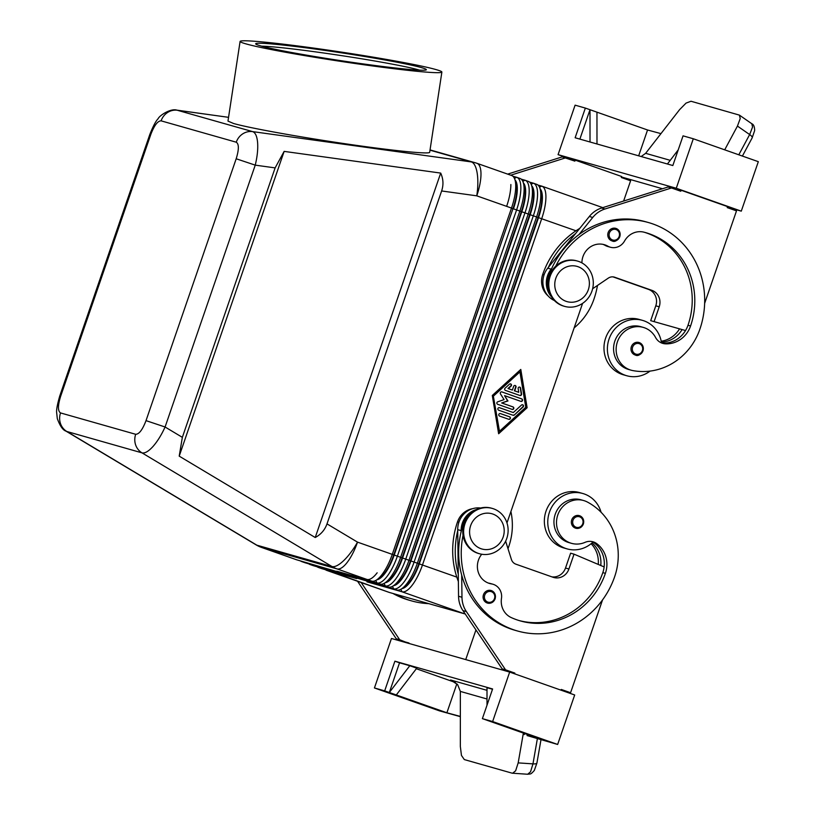 <?xml version="1.0" encoding="UTF-8"?>
<svg xmlns="http://www.w3.org/2000/svg" width="815" height="815" viewBox="0 0 815 815"><rect width="100%" height="100%" fill="white"/><g stroke="black" fill="none" stroke-linecap="round" stroke-linejoin="round"><path stroke-width="1.22" d="M419.766 70.212A83.731 3.79 8.6 0 0 418.737 69.907A83.731 3.79 8.6 0 0 339.498 55.318A83.731 3.79 8.6 0 0 261.758 46.18M421.569 67.655A86.349 3.912 -171.4 0 1 426.245 69.876A86.349 3.912 -171.4 0 1 353.078 62.48A86.349 3.912 -171.4 0 1 260.403 45.803A86.349 3.912 -171.4 0 1 255.676 43.939A86.349 3.912 -171.4 0 1 325.073 50.428A86.349 3.912 -171.4 0 1 421.569 67.655M245.753 43.816A102.048 4.625 -171.4 0 1 240.099 41.392A102.048 4.625 -171.4 0 1 324.441 49.603A102.048 4.625 -171.4 0 1 436.219 69.642A102.048 4.625 -171.4 0 1 441.873 72.077A102.048 4.625 -171.4 0 1 357.53 63.855A102.048 4.625 -171.4 0 1 245.753 43.816M441.873 72.077L429.678 152.313C429.536 154.453 392.494 150.704 345.377 143.776C298.331 136.879 249.217 127.965 233.63 123.513L227.976 121.099L240.099 41.392M59.709 396.172L59.699 396.161C57.254 404.749 56.235 410.302 56.683 412.828L57.305 418.615C60.004 425.99 62.898 430.157 65.974 431.125L66.83 431.492A15.699 14.772 -74.1 0 1 60.473 423.515A15.699 14.772 -74.1 0 1 60.534 412.93C57.743 411.137 57.773 405.605 60.616 396.365L59.699 396.161L149.868 134.292L150.785 134.495C154.249 125.429 157.692 120.875 161.105 120.844L236.258 142.207C239.06 144 239.029 149.522 236.187 158.772L255.238 165.139C257.285 156.725 258.07 149.226 257.611 142.635C257.041 136.227 255.37 132.55 252.599 131.612L176.926 110.147M275.124 167.89L284.14 151.386L440.701 173.086C443.35 178.933 443.655 184.893 441.628 190.965L326.998 523.882C324.859 529.913 320.927 534.457 315.222 537.513L179.208 456.135L182.346 437.339L275.124 167.89L255.238 165.139L165.078 426.999L146.017 420.632C142.554 429.709 139.11 434.263 135.687 434.293L60.534 412.93M429.994 150.174L471.315 161.92A31.398 10.564 97.9 0 1 477.162 173.065A31.398 10.564 97.9 0 1 476.765 195.834L506.635 206.358A31.398 10.636 -70.6 0 0 510.862 184.516A31.398 10.636 109.4 0 1 506.635 206.358L511.504 208.07L392.27 554.383A31.398 10.636 109.4 0 1 382.041 574.514A31.398 10.636 109.4 0 1 375.898 580.372A31.398 10.636 109.4 0 1 371.793 581.156L336.778 571.203L376.907 582.949A31.398 10.636 -70.6 0 0 387.145 576.317A31.398 10.636 -70.6 0 0 397.374 556.176L516.618 209.873A31.398 10.636 -70.6 0 0 520.846 188.031A31.398 10.636 -70.6 0 0 516.802 177.344A31.398 10.636 -70.6 0 0 516.588 177.273L512.869 176.213M511.484 175.48A31.398 10.636 109.4 0 1 511.698 175.541A31.398 10.636 109.4 0 1 514.601 178.801A31.398 10.636 109.4 0 1 515.732 186.228A31.398 10.636 109.4 0 1 511.504 208.07L512.981 208.65A28.78 9.749 -70.6 0 0 516.853 188.632A28.78 9.749 -70.6 0 0 515.813 181.816L514.601 178.801M519.838 178.424A31.398 10.636 109.4 0 1 520.052 178.485A31.398 10.636 109.4 0 1 522.965 181.745A31.398 10.636 109.4 0 1 524.096 189.172A31.398 10.636 109.4 0 1 519.868 211.024L400.623 557.328A31.398 10.636 109.4 0 1 390.395 577.458A31.398 10.636 109.4 0 1 384.252 583.316A31.398 10.636 109.4 0 1 380.157 584.1L345.142 574.147L385.261 585.893A31.398 10.636 -70.6 0 0 395.509 579.261A31.398 10.636 -70.6 0 0 405.738 559.131L524.982 212.817A31.398 10.636 -70.6 0 0 529.2 190.975A31.398 10.636 -70.6 0 0 525.166 180.288A31.398 10.636 -70.6 0 0 524.952 180.217L521.223 179.168M528.202 181.368A31.398 10.636 109.4 0 1 528.415 181.439A31.398 10.636 109.4 0 1 531.329 184.689A31.398 10.636 109.4 0 1 532.45 192.126A31.398 10.636 109.4 0 1 528.232 213.968L408.987 560.272A31.398 10.636 109.4 0 1 398.759 580.412A31.398 10.636 109.4 0 1 392.616 586.26A31.398 10.636 109.4 0 1 388.521 587.045L353.496 577.091L393.625 588.837A31.398 10.636 -70.6 0 0 403.863 582.205A31.398 10.636 -70.6 0 0 414.091 562.075L533.336 215.761A31.398 10.636 -70.6 0 0 537.564 193.919A31.398 10.636 -70.6 0 0 533.519 183.232A31.398 10.636 -70.6 0 0 533.305 183.171L529.587 182.112M536.555 184.312A31.398 10.636 109.4 0 1 536.769 184.384A31.398 10.636 109.4 0 1 539.683 187.633A31.398 10.636 109.4 0 1 540.814 195.07A31.398 10.636 109.4 0 1 536.586 216.912L417.341 563.216A31.398 10.636 109.4 0 1 407.113 583.357A31.398 10.636 109.4 0 1 400.97 589.204A31.398 10.636 109.4 0 1 396.874 589.989L366.964 581.829L401.989 591.782A31.398 10.636 -70.6 0 0 412.227 585.15A31.398 10.636 -70.6 0 0 422.455 565.019L541.7 218.705A31.398 10.636 -70.6 0 0 545.918 196.863A31.398 10.636 -70.6 0 0 541.883 186.177A31.398 10.636 -70.6 0 0 541.669 186.115L537.941 185.056M400.97 589.204L403.802 587.615A28.78 9.749 -70.6 0 0 409.436 582.246A28.78 9.749 -70.6 0 0 418.808 563.797L538.053 217.483A28.78 9.749 -70.6 0 0 541.934 197.464A28.78 9.749 -70.6 0 0 540.895 190.649L539.683 187.633M392.616 586.26L395.448 584.671A28.78 9.749 -70.6 0 0 401.072 579.302A28.78 9.749 -70.6 0 0 410.454 560.842L529.699 214.539A28.78 9.749 -70.6 0 0 533.57 194.52A28.78 9.749 -70.6 0 0 532.531 187.705L531.329 184.689M384.252 583.316L387.084 581.727A28.78 9.749 -70.6 0 0 392.718 576.358A28.78 9.749 -70.6 0 0 402.09 557.898L521.335 211.594A28.78 9.749 -70.6 0 0 525.206 191.576A28.78 9.749 -70.6 0 0 524.177 184.761L522.965 181.745M261.421 547.374A31.398 10.636 -70.6 0 0 261.686 547.486A31.398 10.636 -70.6 0 0 261.9 547.548L337.053 568.911A31.398 10.636 -70.6 0 0 357.52 542.138A31.398 10.33 120.9 0 1 343.716 560.598A31.398 10.33 120.9 0 1 332 566.537L256.837 545.174L66.83 431.492L141.983 452.855C144.856 453.527 148.524 451.398 152.996 446.488C157.478 441.373 161.502 434.874 165.078 426.999L182.346 437.339M135.687 434.293A15.699 14.772 105.9 0 0 135.626 444.878A15.699 14.772 105.9 0 0 141.983 452.855L332 566.537A31.398 29.534 105.9 0 0 334.466 567.851A31.398 29.534 105.9 0 0 337.053 568.911L366.923 579.434A31.398 10.636 -70.6 0 0 377.162 572.802A31.398 10.636 109.4 0 1 366.923 579.434L371.793 581.156M375.898 580.372L378.731 578.782A28.78 9.749 -70.6 0 0 384.354 573.414A28.78 9.749 -70.6 0 0 393.737 554.954L512.981 208.65L394.195 555.117A28.78 9.749 109.4 0 1 384.823 573.577A28.78 9.749 109.4 0 1 377.009 579.74M300.368 560.852A31.398 10.636 -70.6 0 0 301.54 561.525A31.398 10.636 -70.6 0 0 301.754 561.586L336.768 571.539L296.64 559.793A31.398 10.636 109.4 0 1 296.426 559.722A31.398 10.636 109.4 0 1 296.222 559.64M308.722 563.797A31.398 10.636 -70.6 0 0 309.894 564.469A31.398 10.636 -70.6 0 0 310.108 564.53L345.122 574.483L305.004 562.737A31.398 10.636 109.4 0 1 304.79 562.666A31.398 10.636 109.4 0 1 304.586 562.584M317.086 566.741A31.398 10.636 -70.6 0 0 318.257 567.413A31.398 10.636 -70.6 0 0 318.471 567.474L353.486 577.428L313.357 565.681A31.398 10.636 109.4 0 1 313.154 565.61A31.398 10.636 109.4 0 1 312.94 565.529M325.45 569.685A31.398 10.636 -70.6 0 0 326.621 570.357A31.398 10.636 -70.6 0 0 326.825 570.418L356.736 578.579L321.721 568.625A31.398 10.636 109.4 0 1 321.507 568.554A31.398 10.636 109.4 0 1 321.304 568.473M400.858 589.265L401.989 591.782L464.448 613.787L389.295 592.434L326.652 570.021M179.208 456.135L284.14 151.386M315.222 537.513L440.701 173.086M574.147 327.885A61.899 58.222 105.9 0 0 593.952 299.156A83.731 78.77 105.9 0 0 597.487 285.454M623.618 201.05L630.606 180.767L621.315 177.497L621.651 176.509L575.217 160.148L571.794 159.18L571.529 159.954M575.217 160.148L574.87 161.136L562.167 156.898L507.663 174.125M662.514 188.754L621.488 176.987M638.665 155.828L647.558 129.993L585.353 108.079L575.135 137.766L672.833 165.537L683.052 135.85L693.3 138.764L758.317 161.676L741.283 211.146L727.357 207.183M741.283 211.146L676.267 188.245L558.071 154.646L571.702 159.445M704.639 303.394L736.505 210.871L727.214 207.601L727.55 206.613L681.116 190.252L677.693 189.274L677.428 190.058M641.171 156.541L645.633 153.332L679.608 109.638L686.057 103.098L690.998 101.254L739.388 115.109L740.234 118.501L737.443 126.081L749.657 134.567A5.236 1.773 28.2 0 1 752.062 136.879A5.236 1.773 28.2 0 1 752.174 137.857L742.404 156.062M752.164 137.857L754.659 130.543C754.578 126.692 753.641 124.44 751.848 123.768L752.551 127.059L749.657 134.567L738.798 154.799M724.698 149.828L737.443 126.081M647.558 129.993L660.965 133.629M585.353 108.079L575.105 105.166L558.071 154.646M590.019 142.004L589.999 109.719L579.873 139.11M596.988 143.98L596.957 112.175M667.424 163.998L678.223 149.879M693.3 138.764L676.267 188.245M681.116 190.252L680.769 191.24L671.489 187.97L604.995 208.986A26.172 24.613 105.9 0 0 592.739 217.452L578.945 234.608A83.731 78.77 -74.1 0 1 645.877 221.812L648.445 222.536A83.731 78.77 -74.1 0 1 699.851 329.26A61.899 58.222 -74.1 0 1 632.786 370.581A22.239 20.925 -74.1 0 1 631.075 370.173A22.239 20.925 -74.1 0 1 616.792 343.961A22.239 20.925 -74.1 0 1 641.517 326.978A22.239 20.925 -74.1 0 1 643.239 327.386A22.239 20.925 -74.1 0 1 655.566 337.471A13.081 12.306 105.9 0 0 662.819 343.41A13.081 12.306 105.9 0 0 665.448 343.838A26.172 24.613 105.9 0 0 690.57 325.99A73.269 68.918 105.9 0 0 645.582 232.611A73.269 68.918 105.9 0 0 644.003 232.183A18.317 17.227 105.9 0 0 624.555 241.006A13.081 12.306 -74.1 0 1 610.384 247.23A13.081 12.306 -74.1 0 1 607.827 246.161A18.317 17.227 105.9 0 0 604.241 244.663A18.317 17.227 105.9 0 0 581.92 262.899M671.489 187.97L668.066 186.992L601.572 208.019A26.172 24.613 105.9 0 0 589.327 216.484L547.751 268.166A20.935 19.692 105.9 0 0 554.424 300.552M592.627 288.744L608.275 278.139A7.855 7.386 -74.1 0 1 614.704 277.243L651.857 290.334A13.081 12.306 -74.1 0 1 659.213 306.797L654.099 321.64L685.527 330.544A26.172 24.613 105.9 0 0 688.003 325.256A73.269 68.918 105.9 0 0 644.298 232.255M654.099 321.64L650.686 320.662L655.79 305.819A13.081 12.306 -74.1 0 0 648.445 289.366L613.002 276.876M610.384 247.23L607.817 246.507A13.081 12.306 -74.1 0 1 605.26 245.437A18.317 17.227 105.9 0 0 602.947 244.347M548.291 288.398A19.621 18.46 -74.1 0 1 548.678 276.173A83.731 78.77 -74.1 0 1 551.786 268.38L551.174 269.144A20.935 19.692 105.9 0 0 551.582 296.966M579.74 228.404A83.731 78.77 105.9 0 0 542.698 274.482A19.621 18.46 105.9 0 0 544.298 291.352A19.621 18.46 105.9 0 0 548.016 295.825M551.786 268.38A83.731 78.77 -74.1 0 1 578.945 234.608M661.556 342.972A13.081 12.306 105.9 0 0 662.89 343.105A26.172 24.613 105.9 0 0 685.527 330.544M661.505 342.942A28.78 27.078 105.9 0 0 643.962 320.835A28.78 27.078 105.9 0 0 642.465 320.356A28.78 27.078 105.9 0 0 608.785 339.845A28.78 27.078 105.9 0 0 625.217 375.257A28.78 27.078 105.9 0 0 626.725 375.735A28.78 27.078 105.9 0 0 650.054 371.09M642.465 320.356L639.042 319.388A28.78 27.078 105.9 0 0 605.372 338.877A28.78 27.078 105.9 0 0 621.804 374.289A28.78 27.078 105.9 0 0 623.302 374.768L626.725 375.735M548.363 267.402A83.731 78.77 -74.1 0 1 575.533 233.64M631.075 370.173L628.508 369.44A22.239 20.925 -74.1 0 1 614.225 343.237A22.239 20.925 -74.1 0 1 638.95 326.245A22.239 20.925 -74.1 0 1 640.672 326.652L643.239 327.386M555.769 266.108A83.731 78.77 -74.1 0 1 648.445 222.536M642.954 350.817A6.54 6.153 -74.1 0 1 635.364 355.065A6.54 6.153 -74.1 0 1 635.863 342.453A6.54 6.153 -74.1 0 1 642.964 350.807M612.676 228.322A6.54 6.153 -74.1 0 1 619.767 236.686A6.54 6.153 -74.1 0 1 612.177 240.945A6.54 6.153 -74.1 0 1 612.676 228.322M679.547 328.853A26.172 24.613 -74.1 0 1 661.21 341.21M661.383 342.147A26.172 24.613 105.9 0 0 682.114 329.576M582.582 303.374L506.981 522.935M527.122 407.734L498.637 433.753L492.301 395.469L520.785 369.44L527.122 407.734L520.5 369.694M498.576 433.397L526.775 407.632M493.299 395.835L499.483 431.278L525.777 407.255L519.929 371.915L493.299 395.835L499.483 431.278M519.929 371.915L493.635 395.937M564.612 306.369L563.756 306.134A23.554 22.158 -74.1 0 1 549.29 276.112A23.554 22.158 -74.1 0 1 576.623 260.82L577.489 261.065A23.554 22.158 -74.1 0 1 591.945 291.077A23.554 22.158 -74.1 0 1 564.612 306.379A23.554 22.158 -74.1 0 1 550.145 276.356A23.554 22.158 -74.1 0 1 577.478 261.065M588.328 289.733A18.317 17.227 -74.1 0 1 566.109 301.326A18.317 17.227 -74.1 0 1 555.82 278.282A18.317 17.227 -74.1 0 1 578.029 266.699A18.317 17.227 -74.1 0 1 588.328 289.733M515.08 179.993A28.78 9.749 109.4 0 1 517.311 188.795A28.78 9.749 109.4 0 1 513.44 208.813L521.804 211.757L402.559 558.061A28.78 9.749 109.4 0 1 393.176 576.521A28.78 9.749 109.4 0 1 385.373 582.684M523.444 182.937A28.78 9.749 109.4 0 1 525.675 191.739A28.78 9.749 109.4 0 1 521.804 211.757L530.158 214.702L410.913 561.005A28.78 9.749 109.4 0 1 401.54 579.465A28.78 9.749 109.4 0 1 393.727 585.639M531.798 185.881A28.78 9.749 109.4 0 1 534.039 194.683A28.78 9.749 109.4 0 1 530.158 214.702L538.521 217.646L419.277 563.96A28.78 9.749 109.4 0 1 409.904 582.409A28.78 9.749 109.4 0 1 402.09 588.583M540.162 188.825A28.78 9.749 109.4 0 1 542.393 197.627A28.78 9.749 109.4 0 1 538.521 217.646L575.981 230.788M519.919 395.489L505.463 390.395A1.304 1.233 -74.1 0 1 505.096 388.185L509.477 384.181A1.304 1.233 -74.1 0 1 511.484 384.853A1.304 1.233 -74.1 0 1 511.066 386.127L508.326 388.623L512.38 390.059L513.654 386.351A1.304 1.233 -74.1 0 1 515.172 385.495A1.304 1.233 -74.1 0 1 515.976 387.166L514.703 390.874L518.758 392.3L518.146 388.623A1.304 1.233 -74.1 0 1 519.726 387.094A1.304 1.233 -74.1 0 1 520.591 388.093L521.559 393.981A1.304 1.233 -74.1 0 1 519.919 395.489M509.62 416.822A1.304 1.233 -74.1 0 1 510.363 418.431A1.304 1.233 -74.1 0 1 508.774 419.297L499.575 416.058A1.304 1.233 -74.1 0 1 498.831 414.448A1.304 1.233 -74.1 0 1 500.43 413.582L509.62 416.822L500.206 413.531M514.326 415.008A1.304 1.233 -74.1 0 1 513.104 415.273L498.648 410.179A1.304 1.233 -74.1 0 1 497.904 408.57A1.304 1.233 -74.1 0 1 499.503 407.704L513.287 412.563L521.498 405.055A1.304 1.233 -74.1 0 1 523.505 405.727A1.304 1.233 -74.1 0 1 523.087 407.001L514.326 415.008L522.741 406.909A1.304 1.233 105.9 0 0 522.476 404.739M502.02 403.048L513.032 406.93A1.304 1.233 -74.1 0 1 513.776 408.539A1.304 1.233 -74.1 0 1 512.177 409.405L497.67 404.291A1.304 1.233 -74.1 0 1 497.741 401.815L504.078 399.615L500.471 393.91A1.304 1.233 -74.1 0 1 501.928 391.923L521.743 398.902A1.304 1.233 -74.1 0 1 522.486 400.511A1.304 1.233 -74.1 0 1 520.887 401.377L504.577 395.632L507.959 400.98L501.683 402.956L507.623 400.888L504.577 395.632M519.797 395.438A1.304 1.233 105.9 0 0 521.223 393.889L520.245 388.001A1.304 1.233 105.9 0 0 519.552 387.064M518.758 392.3L514.357 390.782L515.64 387.064A1.304 1.233 105.9 0 0 514.999 385.464M512.38 390.059L507.979 388.531L510.72 386.025A1.304 1.233 105.9 0 0 510.455 383.855M508.642 419.256A1.304 1.233 105.9 0 0 509.283 416.72M512.981 415.232A1.304 1.233 105.9 0 0 513.98 414.916M513.287 412.563L499.279 407.653M512.054 409.354A1.304 1.233 105.9 0 0 512.686 406.828L501.683 402.956M520.765 401.337A1.304 1.233 105.9 0 0 521.406 398.81L501.714 391.872M464.448 613.787A31.398 10.636 -70.6 0 0 465.182 613.919M565.579 157.866L510.73 175.205M458.366 581.513A83.731 78.77 -74.1 0 1 457.521 521.845A19.621 18.46 -74.1 0 1 469.145 509.62A19.621 18.46 -74.1 0 1 472.649 508.672M598.251 564.428A26.172 24.613 105.9 0 0 591.099 543.717M457.735 530.636A83.731 78.77 105.9 0 0 458.274 574.157L457.714 529.648A20.935 19.692 -74.1 0 1 480.595 508.02M592.036 542.933A26.172 24.613 -74.1 0 1 600.777 565.498M591.7 541.496A13.081 12.306 -74.1 0 1 592.933 542.097A28.78 27.078 -74.1 0 1 567.097 548.892L563.685 547.914A28.78 27.078 -74.1 0 1 562.187 547.436A28.78 27.078 -74.1 0 1 545.744 512.024A28.78 27.078 -74.1 0 1 579.424 492.545L582.837 493.513A28.78 27.078 -74.1 0 1 584.335 493.992A28.78 27.078 -74.1 0 1 601.083 512.278M567.097 548.892A28.78 27.078 -74.1 0 1 565.6 548.414A28.78 27.078 -74.1 0 1 549.167 513.002A28.78 27.078 -74.1 0 1 582.837 493.513M463.042 535.312A83.731 78.77 105.9 0 0 517.515 630.993A83.731 78.77 105.9 0 0 614.683 576.623A61.899 58.222 105.9 0 0 587.503 502.101A22.239 20.925 105.9 0 0 583.611 500.532L581.054 499.809A22.239 20.925 105.9 0 0 555.555 513.369A22.239 20.925 105.9 0 0 564.999 541.028A22.239 20.925 105.9 0 0 568.89 542.596L571.447 543.32A22.239 20.925 105.9 0 0 585.017 542.362A13.081 12.306 -74.1 0 1 592.994 541.792A13.081 12.306 -74.1 0 1 596.672 543.585A26.172 24.613 -74.1 0 1 605.392 573.352A73.269 68.918 -74.1 0 1 520.337 620.918A73.269 68.918 -74.1 0 1 511.29 617.597A18.317 17.227 -74.1 0 1 501.47 598.465A13.081 12.306 105.9 0 0 492.841 584.202A13.081 12.306 105.9 0 0 491.527 583.917A18.317 17.227 -74.1 0 1 489.693 583.509A18.317 17.227 -74.1 0 1 481.726 554.251M583.611 500.532A22.239 20.925 105.9 0 0 558.112 514.092A22.239 20.925 105.9 0 0 567.556 541.751A22.239 20.925 105.9 0 0 571.447 543.32M583.336 523.974A6.54 6.153 -74.1 0 1 572.639 526.082A6.54 6.153 -74.1 0 1 579.322 515.64A6.54 6.153 -74.1 0 1 583.336 523.964M495.072 598.831A6.54 6.153 -74.1 0 1 484.375 600.94A6.54 6.153 -74.1 0 1 491.048 590.498A6.54 6.153 -74.1 0 1 495.072 598.821M492.311 508.428L491.455 508.183A23.554 22.158 105.9 0 0 464.122 523.475A23.554 22.158 105.9 0 0 478.578 553.497L479.434 553.731A23.554 22.158 105.9 0 0 506.767 538.44A23.554 22.158 105.9 0 0 492.311 508.428A23.554 22.158 105.9 0 0 464.978 523.719A23.554 22.158 105.9 0 0 479.434 553.731M470.642 525.644A18.317 17.227 105.9 0 0 480.932 548.689A18.317 17.227 105.9 0 0 503.15 537.095A18.317 17.227 105.9 0 0 492.861 514.061A18.317 17.227 105.9 0 0 470.642 525.644M468.982 515.131A19.621 18.46 105.9 0 0 463.501 523.536A83.731 78.77 105.9 0 0 461.147 531.604A83.731 78.77 105.9 0 0 461.697 575.135A83.731 78.77 105.9 0 0 514.927 630.26L517.474 630.983M514.601 673.822L514.856 673.098L505.565 669.828L466.374 611.576A26.172 24.613 -74.1 0 1 461.973 597.242L461.697 575.135M602.55 599.901L570.582 692.73L561.301 689.459L561.046 690.183M509.67 672.08L391.465 638.481L374.431 687.952L384.68 690.865L394.898 661.189L492.606 688.96L482.378 718.636L492.627 721.55L509.67 672.08L574.687 694.981L557.654 744.462L492.627 721.55M482.378 718.636L544.583 740.55L527.04 735.558L557.654 744.462M537.38 738.594L532.969 763.869L530.545 771.795L527.682 774.25L512.197 773.191L464.316 759.58L461.453 755.413L460.343 746.459L460.353 691.415L487.013 698.995M540.997 739.663L536.912 763.023A5.236 1.579 -170.1 0 1 536.25 763.624A5.236 1.579 -170.1 0 1 532.969 763.869L518.177 762.891L515.63 770.817L512.574 773.252M518.177 762.891L523.373 733.082M524.249 734.58L524.728 733.561M487.003 690.336L450.603 679.985L457.633 684.62L460.353 691.415M460.343 716.426L446.885 712.779L456.869 683.785M460.343 716.65L439.448 710.863L374.431 687.952M487.013 705.189L487.003 687.677L492.505 689.245M399.544 662.819L409.792 665.733L389.326 692.505L399.544 662.819L394.898 661.189M409.792 665.733L416.76 668.188L396.294 694.961L384.68 690.865M455.371 682.491L416.343 668.738M446.885 712.779L396.294 694.961M475.95 629.924L465.732 659.59M392.952 593.473A83.731 78.77 105.9 0 0 409.018 600.156L411.575 600.889A83.731 78.77 -74.1 0 1 395.509 594.196M408.814 643.412L399.666 639.724L361.177 582.531M514.856 673.098L502.152 668.86L462.951 610.608A26.172 24.613 -74.1 0 1 458.55 596.274L458.274 574.157M511.26 672.64L511.433 672.13M405.391 642.444L396.253 638.756L357.561 581.258M405.534 642.026L408.957 642.994M396.253 638.756L399.666 639.724M592.933 542.097A13.081 12.306 -74.1 0 1 594.115 542.851A26.172 24.613 -74.1 0 1 604.139 566.924A26.172 24.613 -74.1 0 1 602.825 572.619A73.269 68.918 -74.1 0 1 519.063 620.541M492.841 584.202L490.273 583.479A13.081 12.306 105.9 0 0 488.969 583.183A18.317 17.227 -74.1 0 1 488.419 583.092M461.147 531.604L461.137 530.616A20.935 19.692 -74.1 0 1 476.286 509.579M505.636 541.211L511.413 559.457A7.855 7.386 105.9 0 0 515.905 564.184L553.059 577.275A13.081 12.306 105.9 0 0 553.742 577.489A13.081 12.306 105.9 0 0 568.921 569.002L574.035 554.159L604.139 566.924M505.565 669.828L502.152 668.86M570.582 692.73L561.229 689.673M574.035 554.159L570.622 553.181L565.508 568.024A13.081 12.306 105.9 0 1 551.826 576.847M510.903 511.565A61.899 58.222 -74.1 0 1 508.784 546.519A83.731 78.77 -74.1 0 1 508 548.689M428.761 603.65A83.731 78.77 -74.1 0 1 411.575 600.889M161.105 120.844A15.699 14.772 -74.1 0 1 167.564 112.511A15.699 14.772 -74.1 0 1 177.436 110.249L228.546 117.329L176.947 110.147C170.661 108.079 159.302 115.618 158.11 118.746C155.889 120.905 153.138 126.091 149.889 134.302M441.628 190.965L476.765 195.834A31.398 10.636 -70.6 0 0 476.948 163.306A31.398 10.636 -70.6 0 0 476.744 163.234A31.398 29.534 105.9 0 0 475.104 162.715A31.398 29.534 105.9 0 0 474.065 162.44A31.398 29.534 105.9 0 0 471.315 161.92L252.599 131.612A15.699 14.772 105.9 0 0 242.717 133.874A15.699 14.772 105.9 0 0 236.258 142.207M65.974 431.125L256.002 544.807A31.398 10.33 120.9 0 0 256.837 545.174A31.398 29.534 105.9 0 0 259.313 546.488A31.398 29.534 105.9 0 0 261.9 547.548L296.64 559.793M456.818 577.122L357.52 542.138L326.998 523.882M305.004 562.737L301.57 561.189M313.357 565.681L309.934 564.133M321.721 568.625L318.288 567.077M392.504 586.321L393.625 588.837L396.874 589.989M384.14 583.377L385.261 585.893L388.521 587.045M375.776 580.433L376.907 582.949L380.157 584.1M60.616 396.365L150.785 134.495M236.187 158.772L146.017 420.632M670.236 160.331L645.633 153.332M548.678 276.173L549.218 276.326M614.704 277.243L613.878 277.008M651.857 290.334L648.445 289.366M659.213 306.797L655.79 305.819M604.995 208.986L601.572 208.019M592.739 217.452L589.327 216.484M551.174 269.144L547.751 268.166M662.89 343.105L665.448 343.838M688.003 325.256L690.57 325.99M605.26 245.437L607.827 246.161M642.373 350.593A5.491 5.165 -74.1 0 1 635.71 354.067A5.491 5.165 -74.1 0 1 636.413 343.563A5.491 5.165 -74.1 0 1 642.373 350.593M619.176 236.462A5.491 5.165 -74.1 0 1 612.513 239.946A5.491 5.165 -74.1 0 1 613.216 229.433A5.491 5.165 -74.1 0 1 619.176 236.462M542.698 274.482L544.074 274.869M516.588 177.273L514.438 178.404M524.952 180.217L522.792 181.348M533.305 183.171L531.156 184.292M541.669 186.115L539.51 187.236M457.521 521.845L458.906 522.232M485.496 600.37A5.491 5.165 105.9 0 0 494.481 598.607A5.491 5.165 105.9 0 0 491.394 591.69A5.491 5.165 105.9 0 0 485.496 600.37M573.76 525.512A5.491 5.165 105.9 0 0 582.745 523.75A5.491 5.165 105.9 0 0 579.659 516.832A5.491 5.165 105.9 0 0 573.76 525.512M463.501 523.536L464.051 523.688M450.603 679.985L451.133 680.179M488.969 583.183L491.527 583.917M602.825 572.619L605.392 573.352M594.115 542.851L596.672 543.585M461.137 530.616L457.714 529.648M461.973 597.242L458.55 596.274M466.374 611.576L462.951 610.608M568.921 569.002L565.508 568.024M511.698 175.541L476.948 163.306A31.398 31.398 0 0 0 475.104 162.715L430.035 149.909M602.784 207.631L541.883 186.177M536.769 184.384L533.519 183.232M528.415 181.439L525.166 180.288M520.052 178.485L516.802 177.344M256.002 544.807A31.398 31.398 0 0 0 261.686 547.486L296.426 559.722M389.081 592.362L326.621 570.357M304.79 562.666L301.54 561.525M321.507 568.554L318.257 567.413M313.154 565.61L309.894 564.469M739.388 115.109L751.848 123.768M635.364 355.065C637.788 356.379 640.335 354.963 643.015 350.837C643.83 346.589 642.475 343.808 638.94 342.483M612.167 240.945C614.591 242.249 617.149 240.843 619.828 236.707C620.643 232.458 619.278 229.677 615.743 228.363M487.472 603.08C491.017 603.752 493.574 602.346 495.133 598.852C496.07 594.767 494.715 591.975 491.048 590.498M575.747 528.222C579.292 528.894 581.839 527.488 583.397 523.984C584.335 519.909 582.98 517.118 579.322 515.64M536.912 763.023L534.314 770.481C530.28 774.933 530.83 773.72 527.682 774.25"/></g></svg>
